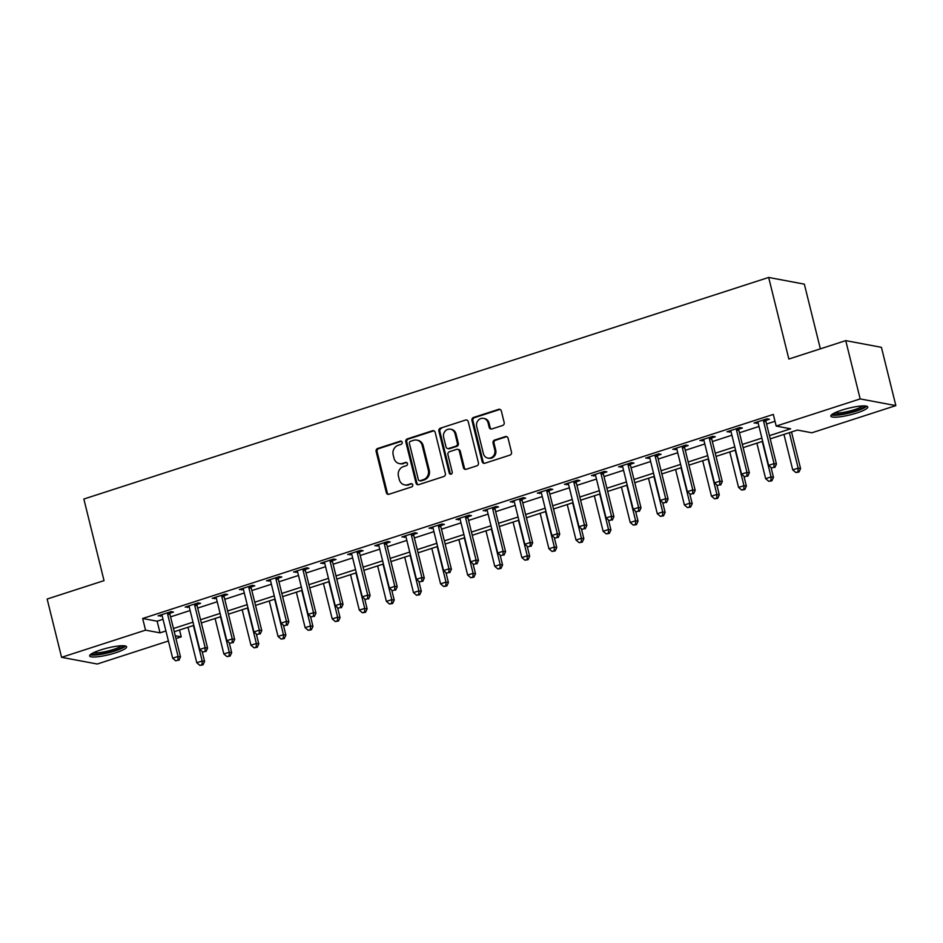 <?xml version="1.0" encoding="UTF-8"?>
<svg xmlns="http://www.w3.org/2000/svg" width="943" height="943" viewBox="0 0 943 943"><rect width="100%" height="100%" fill="white"/><g stroke="black" fill="none" stroke-linecap="round" stroke-linejoin="round"><path stroke-width="1.41" d="M402.178 442.291A1.674 1.532 -79.4 0 0 400.292 441.159L377.695 448.479A2.393 2.192 -79.4 0 0 376.127 451.449L386.324 492.647A2.393 2.192 -79.4 0 0 389.023 494.25L411.619 486.93A1.674 1.532 -79.4 0 0 411.537 483.676A1.674 1.532 -79.4 0 0 410.83 483.724L407.906 484.678A7.674 7.025 -79.4 0 1 404.677 484.891A7.674 7.025 -79.4 0 1 399.29 479.551L398.429 476.121A7.674 7.025 -79.4 0 1 403.427 466.596L406.35 465.653A1.674 1.532 -79.4 0 0 406.268 462.4A1.674 1.532 -79.4 0 0 405.561 462.447L402.637 463.39A7.674 7.025 -79.4 0 1 399.408 463.602A7.674 7.025 -79.4 0 1 394.021 458.274L393.172 454.844A7.674 7.025 -79.4 0 1 398.158 445.32L401.093 444.365A1.674 1.532 -79.4 0 0 402.178 442.291M401.47 441.3A1.674 1.532 -79.4 0 0 401.258 441.348L378.662 448.656A2.393 2.192 -79.4 0 0 377.094 451.638L387.29 492.824A2.393 2.192 -79.4 0 0 388.504 494.344M411.997 483.853A1.674 1.532 -79.4 0 0 411.796 483.912L407.906 484.678M406.739 462.577A1.674 1.532 -79.4 0 0 406.527 462.624L402.637 463.39M856.822 412.963A19.037 3.418 -13.9 0 1 830.807 416.122A19.037 3.418 -13.9 0 1 841.769 410.146A19.037 3.418 -13.9 0 1 867.784 406.975A19.037 3.418 -13.9 0 1 856.822 412.963M115.647 652.792A19.037 3.418 -13.9 0 1 89.644 655.951A19.037 3.418 -13.9 0 1 100.606 649.963A19.037 3.418 -13.9 0 1 126.61 646.804A19.037 3.418 -13.9 0 1 115.647 652.792M502.619 425.482A2.393 2.192 -79.4 0 0 504.175 422.499L501.322 410.948A2.393 2.192 -79.4 0 0 498.623 409.345L473.527 417.466A2.393 2.192 -79.4 0 0 471.96 420.448L482.156 461.634A2.393 2.192 -79.4 0 0 484.855 463.237L509.951 455.115A2.393 2.192 -79.4 0 0 511.507 452.133L508.053 438.177A2.393 2.192 -79.4 0 0 505.365 436.574L494.627 440.051A2.393 2.192 -79.4 0 0 493.059 443.033L494.769 449.952A6.412 5.87 -79.4 0 1 487.896 458.098A6.412 5.87 -79.4 0 1 483.394 453.63L476.686 426.519A6.412 5.87 -79.4 0 1 483.559 418.374A6.412 5.87 -79.4 0 1 488.061 422.841L489.181 427.356A2.393 2.192 -79.4 0 0 491.881 428.959L502.619 425.482M168.408 640.992L97.259 664.013L61.578 657.318L47.15 599.029L104.036 580.629L83.844 499.036L768.663 277.442L788.855 359.035L845.741 340.623L860.169 398.913L895.85 405.608L811.876 432.79L797.413 430.067L770.219 438.86M61.578 657.318L145.552 630.148L160.015 632.859L165.921 630.95M769.429 435.666L790.658 428.806L776.195 426.083L773.307 414.425L142.664 618.49L145.552 630.148M776.195 426.083L860.169 398.913M435.159 432.354A2.393 2.192 -79.4 0 0 432.472 430.751L407.364 438.872A2.393 2.192 -79.4 0 0 405.808 441.854L416.004 483.04A2.393 2.192 -79.4 0 0 418.692 484.643L443.799 476.521A2.393 2.192 -79.4 0 0 445.355 473.539L435.159 432.354M440.452 428.169L465.547 420.048A2.393 2.192 -79.4 0 1 468.235 421.651L478.431 462.836A2.393 2.192 -79.4 0 1 476.875 465.818L466.125 469.296A2.393 2.192 -79.4 0 1 463.437 467.693L459.3 450.99A2.393 2.192 -79.4 0 0 456.612 449.387L449.481 451.697A2.393 2.192 -79.4 0 0 447.925 454.667L452.227 472.066A1.674 1.532 -79.4 0 1 450.424 474.188A1.674 1.532 -79.4 0 1 449.245 473.021L438.884 431.151A2.393 2.192 -79.4 0 1 440.452 428.169L465.547 420.048M142.664 618.49L157.127 621.201L163.033 619.292M170.577 616.852L190.121 610.534M197.665 608.082L217.208 601.764M224.752 599.324L244.296 592.994M251.852 590.554L271.395 584.236M278.939 581.796L298.483 575.466M306.027 573.026L325.571 566.696M333.115 564.256L352.658 557.938M360.202 555.498L379.746 549.168M387.29 546.728L406.834 540.41M414.39 537.958L433.921 531.64M441.477 529.2L461.021 522.87M468.565 520.43L488.109 514.112M495.653 511.672L515.196 505.342M522.74 502.902L542.284 496.572M549.828 494.132L569.372 487.814M576.916 485.374L596.459 479.044M604.015 476.604L623.547 470.286M631.103 467.834L650.646 461.516M658.19 459.076L677.734 452.746M685.278 450.306L704.822 443.988M712.366 441.548L731.909 435.218M739.453 432.778L758.997 426.46M766.541 424.008L775.005 421.273M169.976 613.221L173.5 612.09L171.084 611.63L158.082 615.838L162.161 615.755A2.44 2.24 -79.4 0 0 161.795 614.954L161.607 614.695M197.063 604.463L200.588 603.32L198.171 602.872L185.17 607.08L189.248 606.986A2.44 2.24 -79.4 0 0 188.883 606.196L188.694 605.936M224.151 595.693L227.676 594.55L225.259 594.102L212.258 598.31L216.336 598.227M251.239 586.935L254.763 585.792L252.359 585.332L239.345 589.54L243.424 589.458M278.326 578.165L281.851 577.022L279.446 576.574L266.445 580.782L270.511 580.688A2.44 2.24 -79.4 0 0 270.146 579.898L269.969 579.639M305.414 569.395L308.939 568.264L306.534 567.804L293.532 572.012L297.599 571.929M332.502 560.637L336.038 559.494L333.622 559.046L320.62 563.242L324.698 563.16M359.601 551.867L363.126 550.724L360.709 550.276L347.708 554.484L351.786 554.401A2.44 2.24 -79.4 0 0 351.421 553.6L351.232 553.341M386.689 543.109L390.213 541.966L387.797 541.506L374.795 545.714L378.874 545.632A2.44 2.24 -79.4 0 0 378.508 544.842L378.32 544.571M413.777 534.339L417.301 533.196L414.885 532.748L401.883 536.956L405.961 536.862A2.44 2.24 -79.4 0 0 405.596 536.072L405.407 535.813M440.864 525.569L444.389 524.426L441.984 523.978L428.971 528.186L433.049 528.104M467.952 516.811L471.476 515.668L469.072 515.208L456.07 519.416L460.137 519.334A2.44 2.24 -79.4 0 0 459.771 518.544L459.595 518.285M495.04 508.041L498.564 506.898L496.159 506.45L483.158 510.658L487.225 510.576A2.44 2.24 -79.4 0 0 486.859 509.774L486.682 509.515M522.127 499.271L525.664 498.14L523.247 497.68L510.246 501.888L514.324 501.806M549.227 490.513L552.751 489.37L550.335 488.922L537.333 493.13L541.412 493.036M576.314 481.743L579.839 480.6L577.422 480.152L564.421 484.36L568.499 484.278A2.44 2.24 -79.4 0 0 568.134 483.476L567.945 483.217M603.402 472.985L606.927 471.842L604.51 471.382L591.509 475.59L595.587 475.508M630.49 464.215L634.014 463.072L631.61 462.624L618.596 466.832L622.675 466.738M657.577 455.445L661.102 454.314L658.697 453.854L645.696 458.062L649.762 457.98A2.44 2.24 -79.4 0 0 649.397 457.178L649.22 456.919M684.665 446.687L688.19 445.544L685.785 445.096L672.783 449.292L676.85 449.21A2.44 2.24 -79.4 0 0 676.485 448.42L676.308 448.161M711.753 437.917L715.289 436.774L712.873 436.326L699.871 440.534L703.95 440.452M738.852 429.148L742.377 428.016L739.96 427.556L726.959 431.764L731.037 431.682M765.94 420.389L769.464 419.246L767.048 418.798L754.046 423.006L758.125 422.912A2.44 2.24 -79.4 0 0 757.759 422.122L757.571 421.863M820.363 348.839L804.344 284.149L768.663 277.442M845.741 340.623L881.422 347.33L895.85 405.608M179.535 629.995L181.233 636.843L175.952 638.552M175.245 635.723L181.233 636.843M762.675 441.312L743.131 447.63M735.587 450.07L716.043 456.4M708.499 458.84L688.956 465.158M681.412 467.598L661.868 473.928M654.312 476.368L634.78 482.698M627.225 485.138L607.681 491.456M600.137 493.896L580.593 500.226M573.049 502.666L553.506 508.984M545.962 511.436L526.418 517.754M518.874 520.194L499.33 526.524M491.786 528.964L472.243 535.282M464.687 537.722L445.143 544.052M437.599 546.492L418.055 552.81M410.511 555.262L390.968 561.58M383.424 564.02L363.88 570.35M356.336 572.79L336.792 579.108M329.248 581.548L309.705 587.878M302.161 590.318L282.617 596.648M275.061 599.088L255.518 605.406M247.974 607.846L228.43 614.176M220.886 616.616L201.342 622.934M193.798 625.386L174.255 631.704M173.465 628.51L193.009 622.18M200.553 619.74L220.096 613.421M227.64 610.981L247.184 604.652M254.728 602.212L274.272 595.893M281.827 593.442L301.359 587.124M308.915 584.684L328.459 578.354M336.003 575.914L355.546 569.596M363.09 567.156L382.634 560.826M390.178 558.386L409.722 552.056M417.266 549.616L436.809 543.298M444.353 540.858L463.897 534.528M471.453 532.088L490.985 525.77M498.541 523.318L518.084 517M525.628 514.56L545.172 508.23M552.716 505.79L572.26 499.472M579.804 497.032L599.347 490.702M606.891 488.262L626.435 481.944M633.979 479.492L653.523 473.174M661.078 470.734L680.61 464.404M688.166 461.964L707.71 455.646M715.254 453.206L734.797 446.876M742.341 444.436L761.885 438.106M157.127 621.201L160.015 632.859M160.499 616.298L160.216 615.154M187.586 607.528L187.303 606.384M214.674 598.758L214.391 597.626M241.762 590L241.479 588.856M268.849 581.23L268.566 580.086M295.937 572.472L295.654 571.328M323.025 563.702L322.742 562.558M350.124 554.932L349.841 553.789M377.212 546.174L376.929 545.03M404.299 537.404L404.017 536.261M431.387 528.634L431.104 527.502M458.475 519.876L458.192 518.733M485.562 511.106L485.28 509.963M512.65 502.348L512.367 501.204M539.75 493.578L539.467 492.435M566.837 484.808L566.554 483.665M593.925 476.05L593.642 474.907M621.013 467.28L620.73 466.137M648.1 458.51L647.817 457.379M675.188 449.752L674.905 448.609M702.276 440.982L701.993 439.839M729.375 432.224L729.092 431.081M756.463 423.454L756.18 422.311M399.408 463.602L400.374 463.791A7.674 7.025 -79.4 0 0 403.604 463.579M404.677 484.891L405.643 485.067A7.674 7.025 -79.4 0 0 408.873 484.855M433.945 430.833A2.393 2.192 -79.4 0 0 433.438 430.939L408.331 439.061A2.393 2.192 -79.4 0 0 406.775 442.031L416.959 483.229A2.393 2.192 -79.4 0 0 418.173 484.737M410.5 441.324A1.674 1.532 -79.4 0 0 409.403 443.41L418.35 479.563A1.674 1.532 -79.4 0 0 420.236 480.682L423.324 479.681A7.674 7.025 -79.4 0 0 428.322 470.156L422.205 445.45A7.674 7.025 -79.4 0 0 416.818 440.11A7.674 7.025 -79.4 0 0 413.588 440.322L410.5 441.324M419.541 480.73L420.495 480.906A1.674 1.532 -79.4 0 0 421.203 480.859L420.236 480.682M416.818 440.11L417.773 440.287A7.674 7.025 -79.4 0 1 423.171 445.626L429.289 470.345A7.674 7.025 -79.4 0 1 424.291 479.869L421.203 480.859M457.614 449.316L458.581 449.505A2.393 2.192 -79.4 0 1 460.267 451.167L464.404 467.869A2.393 2.192 -79.4 0 0 465.618 469.39M441.407 428.358A2.393 2.192 -79.4 0 0 439.851 431.328L450.212 473.209A1.674 1.532 -79.4 0 0 450.931 474.199M455.009 433.65A6.412 5.87 -79.4 0 0 450.506 429.195A6.412 5.87 -79.4 0 0 443.634 437.34L445.992 446.888A2.393 2.192 -79.4 0 0 448.691 448.491L455.823 446.18A2.393 2.192 -79.4 0 0 457.379 443.21L455.009 433.65L455.976 433.839A6.412 5.87 -79.4 0 0 451.473 429.371L450.506 429.195M447.677 448.562L448.644 448.738A2.393 2.192 -79.4 0 0 449.658 448.668L448.691 448.491M455.976 433.839L458.345 443.387A2.393 2.192 -79.4 0 1 456.777 446.369L449.658 448.668M483.559 418.374L484.525 418.562A6.412 5.87 -79.4 0 1 489.028 423.018L490.148 427.533A2.393 2.192 -79.4 0 0 491.362 429.053M487.896 458.098L488.863 458.274A6.412 5.87 -79.4 0 0 495.735 450.129L494.769 449.952M506.839 436.668A2.393 2.192 -79.4 0 0 506.332 436.762L495.582 440.24A2.393 2.192 -79.4 0 0 494.026 443.21L495.735 450.129M500.108 409.427A2.393 2.192 -79.4 0 0 499.59 409.533L474.494 417.655A2.393 2.192 -79.4 0 0 472.926 420.625L483.122 461.822A2.393 2.192 -79.4 0 0 484.337 463.331M187.987 627.26L196.769 662.74L202.191 660.984L204.596 661.432L202.132 651.472M202.038 664.674L199.869 665.381L203.004 664.862L202.038 664.674L202.191 660.984L193.409 625.504M199.869 665.381L196.769 662.74M204.596 661.432L203.004 664.862M167.559 612.773L167.524 613.103A2.44 2.24 -79.4 0 0 167.583 614.023L178.086 656.458L172.663 658.202L162.161 615.779M170.117 611.948L169.929 613.563A2.44 2.24 -79.4 0 0 169.988 614.482L180.49 656.906L178.086 656.458L177.932 660.147L175.763 660.854L177.932 660.147M178.899 660.324L180.49 656.906M172.663 658.202L175.763 660.854M215.087 618.49L223.856 653.97L229.279 652.214L231.695 652.674L229.22 642.713M229.125 655.915L226.957 656.611L230.092 656.092L229.125 655.915L229.279 652.214L220.497 616.746M226.957 656.611L223.856 653.97M231.695 652.674L230.092 656.092M242.174 609.732L250.956 645.201L256.366 643.456L258.783 643.904L256.319 633.944M256.213 647.146L254.044 647.841L257.18 647.322L256.213 647.146L256.366 643.456L247.585 607.976M254.044 647.841L250.956 645.201M258.783 643.904L257.18 647.322M269.262 600.962L278.044 636.442L283.454 634.686L285.87 635.146L283.407 625.174M283.301 638.376L281.144 639.083L284.267 638.564L283.301 638.376L283.454 634.686L274.684 599.206M281.144 639.083L278.044 636.442M285.87 635.146L284.267 638.564M194.647 604.003L194.612 604.345A2.44 2.24 -79.4 0 0 194.671 605.265L205.173 647.688L199.751 649.444L189.248 607.009M197.205 603.178L197.028 604.793A2.44 2.24 -79.4 0 0 197.087 605.712L207.578 648.147L205.173 647.688L205.02 651.377L202.851 652.085L205.02 651.377M205.987 651.566L207.578 648.147M199.751 649.444L202.851 652.085M221.735 595.245L221.699 595.575A2.44 2.24 -79.4 0 0 221.758 596.495L232.261 638.93L226.839 640.674L216.348 598.251A2.44 2.24 -79.4 0 0 215.971 597.426L215.782 597.167M224.293 594.42L224.116 596.023A2.44 2.24 -79.4 0 0 224.175 596.943L234.666 639.378L232.261 638.93L232.108 642.619L229.939 643.315L232.108 642.619M233.074 642.796L234.666 639.378M226.839 640.674L229.939 643.315M248.822 586.475L248.787 586.805A2.44 2.24 -79.4 0 0 248.846 587.725L259.349 630.16L253.926 631.916L243.435 589.481A2.44 2.24 -79.4 0 0 243.058 588.668L242.881 588.408M251.38 585.65L251.203 587.265A2.44 2.24 -79.4 0 0 251.262 588.184L261.765 630.608L259.349 630.16L259.195 633.849L257.026 634.556L259.195 633.849M260.162 634.038L261.765 630.608M253.926 631.916L257.026 634.556M296.35 592.192L305.131 627.673L310.553 625.916L312.958 626.376L310.495 616.416M310.4 629.618L308.231 630.313L311.355 629.794L310.4 629.618L310.553 625.916L301.772 590.448M308.231 630.313L305.131 627.673M312.958 626.376L311.355 629.794M275.922 577.717L275.875 578.047A2.44 2.24 -79.4 0 0 275.934 578.967L286.436 621.39L281.026 623.146L270.523 580.723M278.468 576.88L278.291 578.495A2.44 2.24 -79.4 0 0 278.35 579.415L288.853 621.85L286.436 621.39L286.283 625.091L284.114 625.787L286.283 625.091M287.25 625.268L288.853 621.85M281.026 623.146L284.114 625.787M123.674 645.755A16.479 2.959 -13.9 0 1 123.592 646.026A16.479 2.959 -13.9 0 1 107.726 652.544A16.479 2.959 -13.9 0 1 91.754 653.652M93.593 652.674A15.253 2.735 166.1 0 0 108.032 651A15.253 2.735 166.1 0 0 121.588 645.743M90.21 654.784A18.919 3.395 166.1 0 0 108.48 652.804A18.919 3.395 166.1 0 0 125.56 646.026M864.837 405.926A16.479 2.959 -13.9 0 1 855.348 410.912A16.479 2.959 -13.9 0 1 832.917 413.836M834.755 412.857A15.253 2.735 166.1 0 0 854.57 409.651A15.253 2.735 166.1 0 0 862.762 405.926M831.384 414.955A18.919 3.395 166.1 0 0 856.303 411.089A18.919 3.395 166.1 0 0 866.723 406.209M323.437 583.434L332.219 618.914L337.641 617.158L340.046 617.606L337.582 607.646M337.488 620.848L335.319 621.555L338.454 621.024L337.488 620.848L337.641 617.158L328.859 581.678M335.319 621.555L332.219 618.914M340.046 617.606L338.454 621.024M303.009 568.947L302.974 569.277A2.44 2.24 -79.4 0 0 303.033 570.197L313.524 612.632L308.113 614.376L297.611 571.953A2.44 2.24 -79.4 0 0 297.234 571.128L297.057 570.869M305.567 568.122L305.379 569.725A2.44 2.24 -79.4 0 0 305.438 570.656L315.94 613.08L313.524 612.632L313.371 616.321L311.214 617.017L313.371 616.321M314.337 616.498L315.94 613.08M308.113 614.376L311.214 617.017M350.525 574.664L359.307 610.145L364.729 608.388L367.133 608.848L364.67 598.876M364.576 612.078L362.407 612.785L365.542 612.266L364.576 612.078L364.729 608.388L355.947 572.92M362.407 612.785L359.307 610.145M367.133 608.848L365.542 612.266M330.097 560.177L330.062 560.507A2.44 2.24 -79.4 0 0 330.121 561.439L340.623 603.862L335.201 605.618L324.698 563.183A2.44 2.24 -79.4 0 0 324.333 562.37L324.144 562.111M332.655 559.352L332.466 560.967A2.44 2.24 -79.4 0 0 332.525 561.887L343.028 604.31L340.623 603.862L340.47 607.551L338.301 608.259L340.47 607.551M341.425 607.74L343.028 604.31M335.201 605.618L338.301 608.259M377.624 565.906L386.394 601.375L391.816 599.63L394.221 600.078L391.758 590.118M391.663 603.32L389.494 604.015L392.63 603.496L391.663 603.32L391.816 599.63L383.035 564.15M389.494 604.015L386.394 601.375M394.221 600.078L392.63 603.496M357.185 551.419L357.149 551.749A2.44 2.24 -79.4 0 0 357.208 552.669L367.711 595.092L362.289 596.848L351.786 554.425M359.743 550.594L359.554 552.197A2.44 2.24 -79.4 0 0 359.613 553.117L370.116 595.552L367.711 595.092L367.558 598.793L365.389 599.489L367.558 598.793M368.524 598.97L370.116 595.552M362.289 596.848L365.389 599.489M404.712 557.136L413.482 592.617L418.904 590.86L421.321 591.308L418.845 581.348M418.751 594.55L416.582 595.257L419.718 594.738L418.751 594.55L418.904 590.86L410.122 555.38M416.582 595.257L413.482 592.617M421.321 591.308L419.718 594.738M384.272 542.649L384.237 542.979A2.44 2.24 -79.4 0 0 384.296 543.899L394.799 586.334L389.376 588.09L378.874 545.655M386.83 541.824L386.654 543.439A2.44 2.24 -79.4 0 0 386.713 544.359L397.203 586.782L394.799 586.334L394.646 590.023L392.477 590.731L394.646 590.023M395.612 590.2L397.203 586.782M389.376 588.09L392.477 590.731M431.8 548.366L440.581 583.847L445.992 582.09L448.408 582.55L445.945 572.59M445.839 585.792L443.681 586.487L446.805 585.968L445.839 585.792L445.992 582.09L437.21 546.622M443.681 586.487L440.581 583.847M448.408 582.55L446.805 585.968M411.36 533.879L411.325 534.221A2.44 2.24 -79.4 0 0 411.384 535.141L421.886 577.564L416.464 579.32L405.973 536.885M413.918 533.054L413.741 534.669A2.44 2.24 -79.4 0 0 413.8 535.589L424.291 578.024L421.886 577.564L421.733 581.253L419.564 581.961L421.733 581.253M422.7 581.442L424.291 578.024M416.464 579.32L419.564 581.961M458.887 539.608L467.669 575.077L473.08 573.332L475.496 573.78L473.032 563.82M472.938 577.022L470.769 577.729L473.893 577.199L472.938 577.022L473.08 573.332L464.31 537.852M470.769 577.729L467.669 575.077M475.496 573.78L473.893 577.199M438.448 525.121L438.412 525.451A2.44 2.24 -79.4 0 0 438.471 526.371L448.974 568.806L443.552 570.55L433.061 528.127A2.44 2.24 -79.4 0 0 432.684 527.302L432.507 527.043M441.006 524.296L440.829 525.899A2.44 2.24 -79.4 0 0 440.888 526.819L451.391 569.254L448.974 568.806L448.821 572.495L446.652 573.191L448.821 572.495M449.787 572.672L451.391 569.254M443.552 570.55L446.652 573.191M485.975 530.838L494.757 566.319L500.179 564.562L502.584 565.022L500.12 555.05M500.026 568.252L497.857 568.959L500.981 568.44L500.026 568.252L500.179 564.562L491.397 529.082M497.857 568.959L494.757 566.319M502.584 565.022L500.981 568.44M465.547 516.351L465.5 516.681A2.44 2.24 -79.4 0 0 465.559 517.601L476.062 560.036L470.651 561.792L460.149 519.357M468.093 515.526L467.917 517.141A2.44 2.24 -79.4 0 0 467.976 518.061L478.478 560.484L476.062 560.036L475.909 563.725L473.74 564.433L475.909 563.725M476.875 563.914L478.478 560.484M470.651 561.792L473.74 564.433M513.063 522.08L521.844 557.549L527.267 555.804L529.671 556.252L527.208 546.292M527.113 559.494L524.945 560.189L528.08 559.67L527.113 559.494L527.267 555.804L518.485 520.324M524.945 560.189L521.844 557.549M529.671 556.252L528.08 559.67M492.635 507.593L492.6 507.923A2.44 2.24 -79.4 0 0 492.659 508.843L503.149 551.266L497.739 553.022L487.236 510.599M495.193 506.756L495.004 508.371A2.44 2.24 -79.4 0 0 495.063 509.291L505.566 551.726L503.149 551.266L502.996 554.967L500.839 555.663L502.996 554.967M503.963 555.144L505.566 551.726M497.739 553.022L500.839 555.663M540.15 513.31L548.932 548.791L554.354 547.034L556.759 547.482L554.295 537.522M554.201 550.724L552.032 551.431L555.168 550.912L554.201 550.724L554.354 547.034L545.573 511.554M552.032 551.431L548.932 548.791M556.759 547.482L555.168 550.912M519.723 498.823L519.687 499.153A2.44 2.24 -79.4 0 0 519.746 500.073L530.249 542.508L524.827 544.252L514.324 501.829A2.44 2.24 -79.4 0 0 513.959 501.004L513.77 500.745M522.281 497.998L522.092 499.601A2.44 2.24 -79.4 0 0 522.151 500.533L532.654 542.956L530.249 542.508L530.096 546.197L527.927 546.893L530.096 546.197M531.05 546.374L532.654 542.956M524.827 544.252L527.927 546.893M567.25 504.54L576.02 540.021L581.442 538.264L583.858 538.724L581.383 528.752M581.289 541.966L579.12 542.661L582.255 542.142L581.289 541.966L581.442 538.264L572.66 502.796M579.12 542.661L576.02 540.021M583.858 538.724L582.255 542.142M546.81 490.054L546.775 490.384A2.44 2.24 -79.4 0 0 546.834 491.315L557.337 533.738L551.914 535.494L541.412 493.059A2.44 2.24 -79.4 0 0 541.046 492.246L540.858 491.987M549.368 489.228L549.18 490.843A2.44 2.24 -79.4 0 0 549.239 491.763L559.741 534.198L557.337 533.738L557.183 537.427L555.014 538.135L557.183 537.427M558.15 537.616L559.741 534.198M551.914 535.494L555.014 538.135M594.338 495.782L603.119 531.251L608.53 529.506L610.946 529.954L608.471 519.994M608.376 533.196L606.208 533.891L609.343 533.373L608.376 533.196L608.53 529.506L599.748 494.026M606.208 533.891L603.119 531.251M610.946 529.954L609.343 533.373M573.898 481.295L573.863 481.625A2.44 2.24 -79.4 0 0 573.922 482.545L584.424 524.968L579.002 526.724L568.499 484.301M576.456 480.47L576.279 482.073A2.44 2.24 -79.4 0 0 576.338 482.993L586.829 525.428L584.424 524.968L584.271 528.669L582.102 529.365L584.271 528.669M585.238 528.846L586.829 525.428M579.002 526.724L582.102 529.365M621.425 487.012L630.207 522.493L635.617 520.736L638.034 521.184L635.57 511.224M635.464 524.426L633.307 525.133L636.431 524.614L635.464 524.426L635.617 520.736L626.836 485.256M633.307 525.133L630.207 522.493M638.034 521.184L636.431 524.614M600.986 472.526L600.95 472.856A2.44 2.24 -79.4 0 0 601.009 473.775L611.512 516.21L606.09 517.966L595.599 475.531A2.44 2.24 -79.4 0 0 595.222 474.718L595.033 474.459M603.544 471.7L603.367 473.315A2.44 2.24 -79.4 0 0 603.426 474.235L613.917 516.658L611.512 516.21L611.359 519.899L609.19 520.607L611.359 519.899M612.325 520.076L613.917 516.658M606.09 517.966L609.19 520.607M648.513 478.242L657.295 513.723L662.705 511.966L665.121 512.426L662.658 502.466M662.564 515.668L660.395 516.363L663.518 515.845L662.564 515.668L662.705 511.966L653.935 476.498M660.395 516.363L657.295 513.723M665.121 512.426L663.518 515.845M628.085 463.767L628.038 464.097A2.44 2.24 -79.4 0 0 628.097 465.017L638.6 507.44L633.177 509.196L622.686 466.761A2.44 2.24 -79.4 0 0 622.309 465.948L622.132 465.689M630.631 462.93L630.454 464.545A2.44 2.24 -79.4 0 0 630.513 465.465L641.016 507.9L638.6 507.44L638.446 511.13L636.277 511.837L638.446 511.13M639.413 511.318L641.016 507.9M633.177 509.196L636.277 511.837M675.601 469.484L684.382 504.965L689.805 503.208L692.209 503.656L689.746 493.696M689.651 506.898L687.482 507.605L690.606 507.075L689.651 506.898L689.805 503.208L681.023 467.728M687.482 507.605L684.382 504.965M692.209 503.656L690.606 507.075M655.173 454.998L655.126 455.328A2.44 2.24 -79.4 0 0 655.185 456.247L665.687 498.682L660.277 500.427L649.774 458.003M657.719 454.172L657.542 455.775A2.44 2.24 -79.4 0 0 657.601 456.707L668.104 499.13L665.687 498.682L665.534 502.371L663.377 503.067L665.534 502.371M666.501 502.548L668.104 499.13M660.277 500.427L663.377 503.067M702.688 460.714L711.47 496.195L716.892 494.438L719.297 494.898L716.833 484.926M716.739 498.128L714.57 498.835L717.706 498.317L716.739 498.128L716.892 494.438L708.11 458.958M714.57 498.835L711.47 496.195M719.297 494.898L717.706 498.317M682.26 446.228L682.225 446.558A2.44 2.24 -79.4 0 0 682.284 447.477L692.775 489.912L687.364 491.668L676.862 449.233M684.818 445.402L684.63 447.017A2.44 2.24 -79.4 0 0 684.689 447.937L695.191 490.36L692.775 489.912L692.622 493.602L690.465 494.309L692.622 493.602M693.588 493.79L695.191 490.36M687.364 491.668L690.465 494.309M729.776 451.956L738.558 487.425L743.98 485.68L746.385 486.128L743.921 476.168M743.827 489.37L741.658 490.065L744.793 489.547L743.827 489.37L743.98 485.68L735.198 450.2M741.658 490.065L738.558 487.425M746.385 486.128L744.793 489.547M709.348 437.469L709.313 437.8A2.44 2.24 -79.4 0 0 709.372 438.719L719.874 481.142L714.452 482.899L703.95 440.475A2.44 2.24 -79.4 0 0 703.584 439.65L703.395 439.391M711.906 436.644L711.717 438.247A2.44 2.24 -79.4 0 0 711.776 439.167L722.279 481.602L719.874 481.142L719.721 484.843L717.552 485.539L719.721 484.843M720.676 485.02L722.279 481.602M714.452 482.899L717.552 485.539M756.875 443.186L765.645 478.667L771.068 476.91L773.484 477.358L771.009 467.398M770.914 480.6L768.745 481.307L771.881 480.789L770.914 480.6L771.068 476.91L762.286 441.43M768.745 481.307L765.645 478.667M773.484 477.358L771.881 480.789M736.436 428.7L736.4 429.03A2.44 2.24 -79.4 0 0 736.459 429.949L746.962 472.384L741.54 474.129L731.037 431.705A2.44 2.24 -79.4 0 0 730.672 430.88L730.483 430.621M738.994 427.874L738.805 429.489A2.44 2.24 -79.4 0 0 738.864 430.409L749.367 472.832L746.962 472.384L746.809 476.074L744.64 476.781L746.809 476.074M747.775 476.25L749.367 472.832M741.54 474.129L744.64 476.781M783.963 434.417L792.745 469.897L798.155 468.141L800.572 468.6L791.507 431.977M798.002 471.842L795.833 472.537L798.969 472.019L798.002 471.842L798.155 468.141L789.374 432.672M795.833 472.537L792.745 469.897M800.572 468.6L798.969 472.019M763.524 419.93L763.488 420.272A2.44 2.24 -79.4 0 0 763.547 421.191L774.05 463.614L768.628 465.37L758.125 422.935M766.081 419.105L765.905 420.719A2.44 2.24 -79.4 0 0 765.964 421.639L776.454 464.074L774.05 463.614L773.897 467.304L771.728 468.011L773.897 467.304M774.863 467.492L776.454 464.074M768.628 465.37L771.728 468.011M401.258 441.348L400.292 441.159M411.796 483.912L410.83 483.724M406.527 462.624L405.561 462.447M387.29 492.824L386.324 492.647M377.094 451.638L376.127 451.449M378.662 448.656L377.695 448.479M416.959 483.229L416.004 483.04M406.775 442.031L405.808 441.854M408.331 439.061L407.364 438.872M433.438 430.939L432.472 430.751M424.291 479.869L423.324 479.681M429.289 470.345L428.322 470.156M423.171 445.626L422.205 445.45M464.404 467.869L463.437 467.693M460.267 451.167L459.3 450.99M450.212 473.209L449.245 473.021M439.851 431.328L438.884 431.151M456.777 446.369L455.823 446.18M458.345 443.387L457.379 443.21M490.148 427.533L489.181 427.356M489.028 423.018L488.061 422.841M494.026 443.21L493.059 443.033M495.582 440.24L494.627 440.051M506.332 436.762L505.365 436.574M483.122 461.822L482.156 461.634M472.926 420.625L471.96 420.448M474.494 417.655L473.527 417.466M499.59 409.533L498.623 409.345M167.524 613.103L169.929 613.563M167.583 614.023L169.988 614.482M194.612 604.345L197.028 604.793M194.671 605.265L197.087 605.712M221.699 595.575L224.116 596.023M221.758 596.495L224.175 596.943M248.787 586.805L251.203 587.265M248.846 587.725L251.262 588.184M275.875 578.047L278.291 578.495M275.934 578.967L278.35 579.415M302.974 569.277L305.379 569.725M303.033 570.197L305.438 570.656M330.062 560.507L332.466 560.967M330.121 561.439L332.525 561.887M357.149 551.749L359.554 552.197M357.208 552.669L359.613 553.117M384.237 542.979L386.654 543.439M384.296 543.899L386.713 544.359M411.325 534.221L413.741 534.669M411.384 535.141L413.8 535.589M438.412 525.451L440.829 525.899M438.471 526.371L440.888 526.819M465.5 516.681L467.917 517.141M465.559 517.601L467.976 518.061M492.6 507.923L495.004 508.371M492.659 508.843L495.063 509.291M519.687 499.153L522.092 499.601M519.746 500.073L522.151 500.533M546.775 490.384L549.18 490.843M546.834 491.315L549.239 491.763M573.863 481.625L576.279 482.073M573.922 482.545L576.338 482.993M600.95 472.856L603.367 473.315M601.009 473.775L603.426 474.235M628.038 464.097L630.454 464.545M628.097 465.017L630.513 465.465M655.126 455.328L657.542 455.775M655.185 456.247L657.601 456.707M682.225 446.558L684.63 447.017M682.284 447.477L684.689 447.937M709.313 437.8L711.717 438.247M709.372 438.719L711.776 439.167M736.4 429.03L738.805 429.489M736.459 429.949L738.864 430.409M763.488 420.272L765.905 420.719M763.547 421.191L765.964 421.639"/></g></svg>
